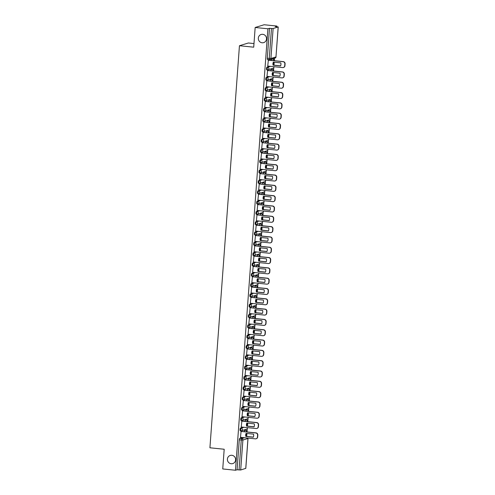 <?xml version="1.0" encoding="UTF-8"?>
<svg xmlns="http://www.w3.org/2000/svg" width="495" height="495" viewBox="0 0 495 495"><rect width="100%" height="100%" fill="white"/><g stroke="black" fill="none" stroke-linecap="round" stroke-linejoin="round"><path stroke-width="0.74" d="M231.815 455.289A4.263 4.096 73 0 1 232.749 463.598A4.263 4.096 73 0 1 227.422 459.917A4.263 4.096 73 0 1 231.815 455.289M262.727 34.316A4.263 4.096 73 0 1 263.662 42.626A4.263 4.096 73 0 1 258.334 38.944A4.263 4.096 73 0 1 262.727 34.316M243.299 427.216L240.483 428.076A1.33 0.347 95.8 0 0 240.026 429.505A1.33 0.347 95.8 0 0 240.248 430.724A1.33 0.347 95.8 0 0 240.285 430.718L240.917 430.786M244.054 416.901L241.238 417.761A1.33 0.347 95.8 0 0 240.787 419.197A1.33 0.347 95.8 0 0 241.009 420.41A1.33 0.347 95.8 0 0 241.046 420.41L241.678 420.472M244.808 406.593L241.999 407.447A1.33 0.347 95.8 0 0 241.541 408.882A1.33 0.347 95.8 0 0 241.764 410.095A1.33 0.347 95.8 0 0 241.801 410.095L242.432 410.157M245.57 396.278L242.754 397.139A1.33 0.347 95.8 0 0 242.303 398.568A1.33 0.347 95.8 0 0 242.519 399.787A1.33 0.347 95.8 0 0 242.562 399.781L243.187 399.849M246.324 385.964L243.509 386.824A1.33 0.347 95.8 0 0 243.057 388.253A1.33 0.347 95.8 0 0 243.28 389.472A1.33 0.347 95.8 0 0 243.317 389.466L243.948 389.534M247.079 375.649L244.27 376.509A1.33 0.347 95.8 0 0 243.812 377.945A1.33 0.347 95.8 0 0 244.035 379.158A1.33 0.347 95.8 0 0 244.072 379.158L244.703 379.22M247.84 365.341L245.025 366.201A1.33 0.347 95.8 0 0 244.573 367.63A1.33 0.347 95.8 0 0 244.796 368.849A1.33 0.347 95.8 0 0 244.833 368.843L245.464 368.905M248.595 355.026L245.786 355.886A1.33 0.347 95.8 0 0 245.328 357.316A1.33 0.347 95.8 0 0 245.551 358.535A1.33 0.347 95.8 0 0 245.588 358.529L246.219 358.597M249.356 344.712L246.541 345.572A1.33 0.347 95.8 0 0 246.083 347.007A1.33 0.347 95.8 0 0 246.306 348.22A1.33 0.347 95.8 0 0 246.349 348.22L246.974 348.282M250.111 334.403L247.296 335.264A1.33 0.347 95.8 0 0 246.844 336.693A1.33 0.347 95.8 0 0 247.067 337.912A1.33 0.347 95.8 0 0 247.104 337.906L247.735 337.967M250.866 324.089L248.057 324.949A1.33 0.347 95.8 0 0 247.599 326.378A1.33 0.347 95.8 0 0 247.822 327.597A1.33 0.347 95.8 0 0 247.859 327.591L248.49 327.659M251.627 313.774L248.812 314.634A1.33 0.347 95.8 0 0 248.36 316.064A1.33 0.347 95.8 0 0 248.583 317.283A1.33 0.347 95.8 0 0 248.62 317.276L249.245 317.344M252.382 303.46L249.573 304.32A1.33 0.347 95.8 0 0 249.115 305.755A1.33 0.347 95.8 0 0 249.338 306.968A1.33 0.347 95.8 0 0 249.375 306.968L250.006 307.03M253.143 293.151L250.328 294.011A1.33 0.347 95.8 0 0 249.87 295.441A1.33 0.347 95.8 0 0 250.093 296.66A1.33 0.347 95.8 0 0 250.136 296.654L250.761 296.715M253.898 282.837L251.083 283.697A1.33 0.347 95.8 0 0 250.631 285.126A1.33 0.347 95.8 0 0 250.854 286.345A1.33 0.347 95.8 0 0 250.891 286.339L251.522 286.407M254.653 272.522L251.844 273.382A1.33 0.347 95.8 0 0 251.386 274.818A1.33 0.347 95.8 0 0 251.608 276.031A1.33 0.347 95.8 0 0 251.646 276.031L252.277 276.092M255.414 262.214L252.599 263.074A1.33 0.347 95.8 0 0 252.147 264.503A1.33 0.347 95.8 0 0 252.37 265.722A1.33 0.347 95.8 0 0 252.407 265.716L253.032 265.778M256.169 251.899L253.36 252.759A1.33 0.347 95.8 0 0 252.902 254.189A1.33 0.347 95.8 0 0 253.124 255.408A1.33 0.347 95.8 0 0 253.162 255.401L253.793 255.47M256.93 241.585L254.114 242.445A1.33 0.347 95.8 0 0 253.657 243.88A1.33 0.347 95.8 0 0 253.879 245.093A1.33 0.347 95.8 0 0 253.923 245.093L254.548 245.155M257.685 231.276L254.869 232.13A1.33 0.347 95.8 0 0 254.418 233.566A1.33 0.347 95.8 0 0 254.64 234.785A1.33 0.347 95.8 0 0 254.678 234.779L255.309 234.84M258.44 220.962L255.63 221.822A1.33 0.347 95.8 0 0 255.172 223.251A1.33 0.347 95.8 0 0 255.395 224.47A1.33 0.347 95.8 0 0 255.432 224.464L256.063 224.532M259.201 210.647L256.385 211.507A1.33 0.347 95.8 0 0 255.934 212.937A1.33 0.347 95.8 0 0 256.156 214.156A1.33 0.347 95.8 0 0 256.193 214.149L256.818 214.217M259.955 200.333L257.146 201.193A1.33 0.347 95.8 0 0 256.688 202.628A1.33 0.347 95.8 0 0 256.911 203.841A1.33 0.347 95.8 0 0 256.948 203.841L257.579 203.903M260.716 190.024L257.901 190.884A1.33 0.347 95.8 0 0 257.443 192.314A1.33 0.347 95.8 0 0 257.666 193.533A1.33 0.347 95.8 0 0 257.709 193.526L258.334 193.588M261.471 179.71L258.656 180.57A1.33 0.347 95.8 0 0 258.204 181.999A1.33 0.347 95.8 0 0 258.427 183.218A1.33 0.347 95.8 0 0 258.464 183.212L259.095 183.28M262.226 169.395L259.417 170.255A1.33 0.347 95.8 0 0 258.959 171.691A1.33 0.347 95.8 0 0 259.182 172.904A1.33 0.347 95.8 0 0 259.219 172.904L259.85 172.965M262.987 159.087L260.172 159.947A1.33 0.347 95.8 0 0 259.72 161.376A1.33 0.347 95.8 0 0 259.943 162.595A1.33 0.347 95.8 0 0 259.98 162.589L260.605 162.651M263.742 148.772L260.933 149.632A1.33 0.347 95.8 0 0 260.475 151.062A1.33 0.347 95.8 0 0 260.698 152.281A1.33 0.347 95.8 0 0 260.735 152.274L261.366 152.342M264.503 138.458L261.688 139.318A1.33 0.347 95.8 0 0 261.23 140.753A1.33 0.347 95.8 0 0 261.453 141.966A1.33 0.347 95.8 0 0 261.496 141.966L262.121 142.028M265.258 128.143L262.443 129.003A1.33 0.347 95.8 0 0 261.991 130.439A1.33 0.347 95.8 0 0 262.214 131.651A1.33 0.347 95.8 0 0 262.251 131.651L262.882 131.713M266.013 117.835L263.204 118.695A1.33 0.347 95.8 0 0 262.746 120.124A1.33 0.347 95.8 0 0 262.969 121.343A1.33 0.347 95.8 0 0 263.006 121.337L263.637 121.399M266.774 107.52L263.959 108.38A1.33 0.347 95.8 0 0 263.507 109.81A1.33 0.347 95.8 0 0 263.73 111.029A1.33 0.347 95.8 0 0 263.767 111.022L264.392 111.09M267.529 97.206L264.714 98.066A1.33 0.347 95.8 0 0 264.262 99.501A1.33 0.347 95.8 0 0 264.485 100.714A1.33 0.347 95.8 0 0 264.522 100.714L265.153 100.776M268.29 86.897L265.475 87.757A1.33 0.347 95.8 0 0 265.017 89.187A1.33 0.347 95.8 0 0 265.24 90.406A1.33 0.347 95.8 0 0 265.283 90.399L265.908 90.461M269.045 76.583L266.23 77.443A1.33 0.347 95.8 0 0 265.778 78.872A1.33 0.347 95.8 0 0 266.001 80.091A1.33 0.347 95.8 0 0 266.038 80.085L266.669 80.153M269.8 66.268L266.991 67.128A1.33 0.347 95.8 0 0 266.533 68.564A1.33 0.347 95.8 0 0 266.756 69.776A1.33 0.347 95.8 0 0 266.793 69.776L267.424 69.838M246.714 436.429L246.931 433.484M247.042 431.968L247.29 428.621M247.475 426.115L247.692 423.169M247.803 421.653L248.044 418.306M248.23 415.8L248.447 412.855M248.558 411.339L248.806 407.991M248.985 405.492L249.202 402.54M249.313 401.03L249.56 397.677M249.746 395.177L249.963 392.232M250.074 390.716L250.322 387.368M250.501 384.863L250.718 381.917M250.829 380.401L251.076 377.054M251.262 374.554L251.479 371.603M251.59 370.087L251.831 366.739M252.017 364.24L252.233 361.294M252.345 359.778L252.592 356.431M252.772 353.925L252.988 350.98M253.1 349.464L253.347 346.116M253.533 343.61L253.749 340.665M253.861 339.149L254.108 335.802M254.288 333.302L254.504 330.357M254.616 328.841L254.863 325.493M255.049 322.988L255.265 320.042M255.377 318.526L255.618 315.179M255.804 312.673L256.02 309.728M256.132 308.212L256.379 304.864M256.558 302.365L256.775 299.413M256.886 297.903L257.134 294.55M257.32 292.05L257.536 289.105M257.647 287.589L257.895 284.241M258.074 281.735L258.291 278.79M258.402 277.274L258.65 273.927M258.836 271.427L259.052 268.476M259.163 266.96L259.405 263.612M259.59 261.113L259.807 258.167M259.918 256.651L260.166 253.304M260.345 250.798L260.562 247.853M260.673 246.337L260.921 242.989M261.106 240.483L261.323 237.538M261.434 236.022L261.682 232.675M261.861 230.175L262.078 227.224M262.189 225.714L262.437 222.36M262.622 219.86L262.839 216.915M262.95 215.399L263.192 212.052M263.377 209.546L263.594 206.601M263.705 205.085L263.953 201.737M264.132 199.238L264.349 196.286M264.46 194.77L264.707 191.423M264.893 188.923L265.11 185.978M265.221 184.462L265.462 181.114M265.648 178.608L265.865 175.663M265.976 174.147L266.223 170.8M266.409 168.3L266.626 165.349M266.737 163.833L266.978 160.485M267.164 157.985L267.38 155.04M267.492 153.524L267.739 150.177M267.919 147.671L268.135 144.726M268.247 143.21L268.494 139.862M268.68 137.356L268.896 134.411M269.008 132.895L269.249 129.548M269.435 127.048L269.651 124.097M269.763 122.587L270.01 119.233M270.196 116.733L270.412 113.788M270.524 112.272L270.765 108.925M270.951 106.419L271.167 103.474M271.279 101.958L271.526 98.61M271.706 96.11L271.922 93.159M272.033 91.643L272.281 88.296M272.467 85.796L272.683 82.851M272.795 81.335L273.036 77.987M273.221 75.481L273.438 72.536M273.549 71.02L273.797 67.673M273.983 65.167L274.199 62.222M274.304 60.706L274.49 58.249M276.804 26.693L276.853 26.049L275.269 26.538L278.178 26.978L273.116 28.524L270.913 58.472L275.975 56.925L278.178 26.978M253.985 43.566L248.385 42.991L239.444 45.726L253.718 47.186L255.166 27.485L267.906 28.784L235.49 470.25L222.744 468.951L224.192 449.25L209.917 447.789L239.444 45.726M255.166 27.485L264.113 24.75L276.853 26.049M245.761 468.369L240.694 469.99L237.074 469.767L239.271 439.82A1.33 0.347 -84.2 0 1 239.722 438.391L242.538 437.531M237.074 469.767L235.49 470.25M269.49 28.302L267.294 58.249L270.913 58.472A1.33 1.281 73 0 1 269.534 59.666A1.33 0.347 -84.2 0 1 269.497 59.666A1.33 0.347 -84.2 0 1 269.274 58.453L271.477 28.506L269.49 28.302L267.906 28.784M271.477 28.506L273.116 28.524M268.364 60.099L267.739 66.058M271.186 69.306L270.815 70.742M267.603 70.414L266.984 76.372M270.425 79.615L270.06 81.056M266.848 80.728L266.23 86.687M269.67 89.929L269.299 91.365M266.087 91.037L265.469 96.995M268.909 100.244L268.544 101.679M265.332 101.351L264.714 107.31M268.154 110.558L267.789 111.994M264.578 111.666L263.953 117.624M267.399 120.867L267.028 122.302M263.816 121.974L263.198 127.933M266.638 131.181L266.273 132.617M263.062 132.289L262.443 138.247M265.883 141.496L265.512 142.931M262.3 142.603L261.682 148.562M265.128 151.804L264.757 153.246M261.546 152.912L260.927 158.876M264.367 162.119L264.002 163.554M260.791 163.226L260.166 169.185M263.612 172.433L263.241 173.869M260.03 173.541L259.411 179.499M262.851 182.748L262.486 184.183M259.275 183.855L258.656 189.814M262.096 193.056L261.725 194.492M258.514 194.164L257.895 200.122M261.341 203.371L260.97 204.806M257.759 204.478L257.14 210.437M260.58 213.685L260.215 215.121M257.004 214.793L256.379 220.751M259.826 223.994L259.454 225.429M256.243 225.101L255.624 231.066M259.064 234.308L258.699 235.744M255.488 235.416L254.869 241.374M258.31 244.623L257.945 246.058M254.733 245.73L254.108 251.689M257.555 254.931L257.183 256.373M253.972 256.045L253.353 262.004M256.794 265.246L256.429 266.681M253.217 266.353L252.592 272.312M256.039 275.56L255.667 276.996M252.456 276.668L251.837 282.626M255.278 285.875L254.913 287.31M251.701 286.982L251.083 292.941M254.523 296.183L254.158 297.619M250.946 297.291L250.322 303.249M253.768 306.498L253.397 307.933M250.185 307.605L249.567 313.564M253.007 316.812L252.642 318.248M249.431 317.92L248.812 323.879M252.252 327.121L251.881 328.556M248.669 328.228L248.051 334.193M251.491 337.435L251.126 338.871M247.915 338.543L247.296 344.501M250.736 347.75L250.371 349.185M247.16 348.857L246.535 354.816M249.981 358.058L249.61 359.5M246.399 359.172L245.78 365.131M249.22 368.373L248.855 369.808M245.644 369.48L245.025 375.439M248.465 378.687L248.094 380.123M244.883 379.795L244.264 385.754M247.704 389.002L247.339 390.437M244.128 390.11L243.509 396.068M246.949 399.31L246.584 400.746M243.373 400.418L242.748 406.376M246.194 409.625L245.823 411.06M242.612 410.732L241.993 416.691M245.433 419.939L245.068 421.375M241.857 421.047L241.238 427.006M244.679 430.248L244.307 431.69M241.096 431.362L240.477 437.32M271.668 59.115L271.576 60.427M267.294 58.249A1.33 0.347 95.8 0 0 267.51 59.468A1.33 0.347 95.8 0 0 267.554 59.462L269.459 59.654M267.665 66.052L282.645 67.58A1.999 1.918 -107 0 0 284.712 65.792L284.854 63.88A1.999 1.918 73 0 0 283.078 61.696L268.092 60.167M280.547 65.934A4.133 3.966 -107 0 0 280.77 62.896L273.333 62.135A4.133 3.966 73 0 0 273.11 65.173L280.547 65.934M273.815 60.656L273.927 59.196L272.033 59.004M273.389 65.111L273.704 62.172M273.593 60.638L273.927 59.196M273.283 64.882L273.475 62.271M271.805 59.072L273.692 59.264M283.375 67.512L283.604 67.438A1.999 1.918 -107 0 0 284.941 65.724L285.083 63.806A1.999 1.918 73 0 0 283.307 61.627L268.247 60.087M280.585 65.847L273.339 65.105A4.133 3.966 73 0 1 273.525 62.153M266.904 76.366L281.89 77.894A1.999 1.918 -107 0 0 283.951 76.106L284.093 74.188A1.999 1.918 73 0 0 282.317 72.01L267.337 70.482M279.786 76.249A4.133 3.966 -107 0 0 280.009 73.204L272.572 72.449A4.133 3.966 73 0 0 272.349 75.487L279.786 76.249M273.061 70.971L273.166 69.51L271.105 69.294M272.634 75.419L272.949 72.487M272.838 70.946L273.166 69.51M272.522 75.197L272.714 72.579M270.913 69.374L272.937 69.578M282.62 77.826L282.849 77.752A1.999 1.918 -107 0 0 284.186 76.038L284.328 74.12A1.999 1.918 73 0 0 282.552 71.942L267.492 70.401M279.83 76.156L272.584 75.419A4.133 3.966 73 0 1 272.764 72.468M266.149 86.675L281.129 88.209A1.999 1.918 -107 0 0 283.196 86.421L283.338 84.503A1.999 1.918 73 0 0 281.562 82.325L266.582 80.79M279.031 86.563A4.133 3.966 -107 0 0 279.254 83.519L271.817 82.758A4.133 3.966 73 0 0 271.594 85.802L279.031 86.563M272.306 81.285L272.411 79.819L270.344 79.608M271.879 85.734L272.194 82.801M272.077 81.26L272.411 79.819M271.767 85.511L271.959 82.894M270.159 79.683L272.176 79.893M281.859 88.135L282.094 88.067A1.999 1.918 -107 0 0 283.431 86.347L283.567 84.435A1.999 1.918 73 0 0 281.797 82.25L266.731 80.716M279.075 86.47L271.823 85.728A4.133 3.966 73 0 1 272.009 82.783M265.388 96.989L280.374 98.517A1.999 1.918 -107 0 0 282.441 96.735L282.577 94.817A1.999 1.918 73 0 0 280.807 92.639L265.821 91.105M278.27 96.872A4.133 3.966 -107 0 0 278.493 93.833L271.062 93.072A4.133 3.966 73 0 0 270.833 96.117L278.27 96.872M271.545 91.594L271.656 90.133L269.589 89.923M271.118 96.049L271.433 93.109M271.322 91.575L271.656 90.133M271.006 95.82L271.198 93.209M269.404 89.997L271.421 90.201M281.104 98.449L281.333 98.375A1.999 1.918 -107 0 0 282.67 96.661L282.812 94.743A1.999 1.918 73 0 0 281.036 92.565L265.976 91.024M278.314 96.785L271.068 96.042A4.133 3.966 73 0 1 271.248 93.091M264.633 107.304L279.613 108.832A1.999 1.918 -107 0 0 281.68 107.044L281.822 105.126A1.999 1.918 73 0 0 280.046 102.948L265.066 101.419M277.516 107.186A4.133 3.966 -107 0 0 277.738 104.148L270.301 103.387A4.133 3.966 73 0 0 270.078 106.425L277.516 107.186M270.79 101.908L270.895 100.448L268.835 100.237M270.363 106.363L270.678 103.424M270.561 101.883L270.895 100.448M270.251 106.134L270.443 103.517M268.643 100.312L270.666 100.516M280.343 108.764L280.578 108.69A1.999 1.918 -107 0 0 281.915 106.976L282.057 105.058A1.999 1.918 73 0 0 280.281 102.88L265.221 101.339M277.559 107.093L270.313 106.357A4.133 3.966 73 0 1 270.493 103.406M263.878 117.612L278.858 119.147A1.999 1.918 -107 0 0 280.925 117.358L281.067 115.44A1.999 1.918 73 0 0 279.291 113.262L264.305 111.734M276.761 117.501A4.133 3.966 -107 0 0 276.983 114.456L269.546 113.695A4.133 3.966 73 0 0 269.323 116.74L276.761 117.501M270.035 112.223L270.14 110.756L268.073 110.546M269.602 116.672L269.923 113.739M269.806 112.198L270.14 110.756M269.497 116.449L269.688 113.831M267.888 110.62L269.905 110.831M279.588 119.072L279.824 119.004A1.999 1.918 -107 0 0 281.154 117.29L281.296 115.372A1.999 1.918 73 0 0 279.52 113.188L264.46 111.653M276.798 117.408L269.552 116.665A4.133 3.966 73 0 1 269.738 113.72M263.117 127.927L278.103 129.461A1.999 1.918 -107 0 0 280.164 127.673L280.306 125.755A1.999 1.918 73 0 0 278.53 123.577L263.55 122.042M276 127.809A4.133 3.966 -107 0 0 276.222 124.771L268.785 124.01A4.133 3.966 73 0 0 268.562 127.054L276 127.809M269.274 122.531L269.379 121.071L267.319 120.86M268.847 126.986L269.162 124.047M269.051 122.513L269.379 121.071M268.736 126.763L268.927 124.146M267.133 120.935L269.15 121.145M278.834 129.387L279.062 129.319A1.999 1.918 -107 0 0 280.399 127.599L280.541 125.681A1.999 1.918 73 0 0 278.765 123.502L263.705 121.962M276.043 127.722L268.797 126.98A4.133 3.966 73 0 1 268.977 124.028M262.362 138.241L277.342 139.769A1.999 1.918 -107 0 0 279.409 137.981L279.551 136.069A1.999 1.918 73 0 0 277.775 133.885L262.796 132.357M275.245 138.124A4.133 3.966 -107 0 0 275.468 135.085L268.03 134.324A4.133 3.966 73 0 0 267.807 137.363L275.245 138.124M268.519 132.846L268.624 131.385L266.558 131.175M268.092 137.301L268.408 134.362M268.29 132.821L268.624 131.385M267.981 137.072L268.172 134.454M266.372 131.249L268.389 131.453M278.072 139.701L278.308 139.627A1.999 1.918 -107 0 0 279.644 137.913L279.78 135.995A1.999 1.918 73 0 0 278.011 133.817L262.944 132.276M275.288 138.031L268.043 137.294A4.133 3.966 73 0 1 268.222 134.343M261.601 148.556L276.587 150.084A1.999 1.918 -107 0 0 278.654 148.296L278.79 146.378A1.999 1.918 73 0 0 277.021 144.2L262.034 142.671M274.484 148.438A4.133 3.966 -107 0 0 274.706 145.394L267.275 144.639A4.133 3.966 73 0 0 267.053 147.677L274.484 148.438M267.758 143.16L267.869 141.694L265.803 141.483M267.331 147.609L267.647 144.676M267.535 143.135L267.869 141.694M267.22 147.386L267.411 144.769M265.617 141.564L267.634 141.768M277.318 150.01L277.547 149.942A1.999 1.918 -107 0 0 278.883 148.228L279.025 146.31A1.999 1.918 73 0 0 277.25 144.132L262.189 142.591M274.527 148.345L267.281 147.609A4.133 3.966 73 0 1 267.461 144.658M260.846 158.864L275.826 160.399A1.999 1.918 -107 0 0 277.893 158.61L278.035 156.692A1.999 1.918 73 0 0 276.26 154.514L261.28 152.98M273.729 158.753A4.133 3.966 -107 0 0 273.952 155.708L266.514 154.947A4.133 3.966 73 0 0 266.291 157.992L273.729 158.753M267.003 153.475L267.108 152.008L265.048 151.798M266.576 157.924L266.892 154.984M266.774 153.45L267.108 152.008M266.465 157.701L266.656 155.083M264.856 151.872L266.879 152.083M276.556 160.324L276.792 160.256A1.999 1.918 -107 0 0 278.128 158.536L278.27 156.618A1.999 1.918 73 0 0 276.495 154.44L261.434 152.906M273.772 158.66L266.527 157.917A4.133 3.966 73 0 1 266.706 154.966M260.092 169.179L275.072 170.707A1.999 1.918 -107 0 0 277.138 168.925L277.28 167.007A1.999 1.918 73 0 0 275.505 164.823L260.519 163.294M272.974 169.061A4.133 3.966 -107 0 0 273.197 166.023L265.759 165.262A4.133 3.966 73 0 0 265.537 168.3L272.974 169.061M266.248 163.783L266.353 162.323L264.287 162.113M265.815 168.238L266.137 165.299M266.019 163.765L266.353 162.323M265.71 168.009L265.902 165.398M264.101 162.187L266.118 162.391M275.802 170.639L276.037 170.565A1.999 1.918 -107 0 0 277.367 168.851L277.509 166.933A1.999 1.918 73 0 0 275.734 164.755L260.673 163.214M273.011 168.974L265.765 168.232A4.133 3.966 73 0 1 265.951 165.281M259.331 179.493L274.317 181.022A1.999 1.918 -107 0 0 276.383 179.233L276.519 177.315A1.999 1.918 73 0 0 274.744 175.137L259.764 173.609M272.213 179.376A4.133 3.966 -107 0 0 272.436 176.331L264.998 175.577A4.133 3.966 73 0 0 264.776 178.615L272.213 179.376M265.487 174.098L265.592 172.637L263.532 172.421M265.06 178.553L265.376 175.614M265.264 174.073L265.592 172.637M264.949 178.324L265.141 175.706M263.346 172.501L265.363 172.706M275.047 180.953L275.276 180.879A1.999 1.918 -107 0 0 276.612 179.165L276.755 177.247A1.999 1.918 73 0 0 274.979 175.069L259.918 173.528M272.256 179.283L265.011 178.547A4.133 3.966 73 0 1 265.19 175.595M258.576 189.802L273.556 191.336A1.999 1.918 -107 0 0 275.622 189.548L275.764 187.63A1.999 1.918 73 0 0 273.989 185.452L259.009 183.923M271.458 189.69A4.133 3.966 -107 0 0 271.681 186.646L264.243 185.885A4.133 3.966 73 0 0 264.021 188.929L271.458 189.69M264.732 184.412L264.837 182.946L262.777 182.735M264.305 188.861L264.621 185.928M264.503 184.388L264.837 182.946M264.194 188.638L264.386 186.021M262.585 182.81L264.608 183.02M274.286 191.262L274.521 191.194A1.999 1.918 -107 0 0 275.857 189.474L275.993 187.562A1.999 1.918 73 0 0 274.224 185.378L259.157 183.843M271.501 189.597L264.256 188.855A4.133 3.966 73 0 1 264.435 185.91M257.815 200.116L272.801 201.644A1.999 1.918 -107 0 0 274.867 199.862L275.003 197.944A1.999 1.918 73 0 0 273.234 195.766L258.248 194.232M270.697 199.999A4.133 3.966 -107 0 0 270.926 196.96L263.488 196.199A4.133 3.966 73 0 0 263.266 199.244L270.697 199.999M263.971 194.721L264.083 193.26L262.016 193.05M263.544 199.176L263.86 196.237M263.748 194.702L264.083 193.26M263.433 198.953L263.625 196.336M261.83 193.124L263.847 193.328M273.531 201.576L273.76 201.502A1.999 1.918 -107 0 0 275.096 199.788L275.239 197.87A1.999 1.918 73 0 0 273.463 195.692L258.402 194.151M270.74 199.912L263.495 199.169A4.133 3.966 73 0 1 263.674 196.218M257.06 210.431L272.04 211.959A1.999 1.918 -107 0 0 274.106 210.171L274.249 208.259A1.999 1.918 73 0 0 272.473 206.075L257.493 204.546M269.942 210.313A4.133 3.966 -107 0 0 270.165 207.275L262.727 206.514A4.133 3.966 73 0 0 262.505 209.552L269.942 210.313M263.216 205.035L263.321 203.575L261.261 203.365M262.789 209.49L263.105 206.551M262.987 205.01L263.321 203.575M262.678 209.261L262.87 206.644M261.069 203.439L263.093 203.643M272.77 211.891L273.005 211.817A1.999 1.918 -107 0 0 274.341 210.103L274.484 208.185A1.999 1.918 73 0 0 272.708 206.007L257.647 204.466M269.985 210.22L262.74 209.484A4.133 3.966 73 0 1 262.919 206.533M256.305 220.745L271.285 222.274A1.999 1.918 -107 0 0 273.351 220.485L273.494 218.567A1.999 1.918 73 0 0 271.718 216.389L256.732 214.861M269.187 220.628A4.133 3.966 -107 0 0 269.41 217.583L261.973 216.829A4.133 3.966 73 0 0 261.75 219.867L269.187 220.628M262.461 215.35L262.567 213.883L260.5 213.673M262.034 219.799L262.35 216.866M262.232 215.325L262.567 213.883M261.923 219.576L262.115 216.958M260.314 213.753L262.331 213.958M272.015 222.199L272.25 222.131A1.999 1.918 -107 0 0 273.587 220.417L273.723 218.499A1.999 1.918 73 0 0 271.947 216.315L256.886 214.781M269.224 220.535L261.979 219.792A4.133 3.966 73 0 1 262.164 216.847M255.544 231.054L270.53 232.588A1.999 1.918 -107 0 0 272.596 230.8L272.733 228.882A1.999 1.918 73 0 0 270.957 226.704L255.977 225.169M268.426 230.936A4.133 3.966 -107 0 0 268.649 227.898L261.212 227.137A4.133 3.966 73 0 0 260.989 230.181L268.426 230.936M261.7 225.664L261.812 224.198L259.745 223.988M261.273 230.113L261.589 227.174M261.478 225.64L261.812 224.198M261.162 229.89L261.354 227.273M259.559 224.062L261.577 224.272M271.26 232.514L271.489 232.446A1.999 1.918 -107 0 0 272.825 230.726L272.968 228.808A1.999 1.918 73 0 0 271.192 226.63L256.132 225.095M268.469 230.849L261.224 230.107A4.133 3.966 73 0 1 261.403 227.156M254.789 241.368L269.769 242.897A1.999 1.918 -107 0 0 271.835 241.108L271.978 239.196A1.999 1.918 73 0 0 270.202 237.012L255.222 235.484M267.671 241.251A4.133 3.966 -107 0 0 267.894 238.213L260.457 237.452A4.133 3.966 73 0 0 260.234 240.49L267.671 241.251M260.945 235.973L261.051 234.512L258.99 234.302M260.519 240.428L260.834 237.489M260.716 235.948L261.051 234.512M260.407 240.199L260.599 237.581M258.798 234.376L260.822 234.581M270.499 242.828L270.734 242.754A1.999 1.918 -107 0 0 272.071 241.04L272.207 239.122A1.999 1.918 73 0 0 270.437 236.944L255.371 235.403M267.715 241.164L260.469 240.422A4.133 3.966 73 0 1 260.648 237.47M254.028 251.683L269.014 253.211A1.999 1.918 -107 0 0 271.081 251.423L271.217 249.505A1.999 1.918 73 0 0 269.447 247.327L254.461 245.798M266.91 251.565A4.133 3.966 -107 0 0 267.139 248.521L259.702 247.766A4.133 3.966 73 0 0 259.479 250.804L266.91 251.565M260.184 246.287L260.296 244.827L258.229 244.61M259.757 250.736L260.073 247.803M259.962 246.263L260.296 244.827M259.646 250.513L259.844 247.896M258.043 244.691L260.061 244.895M269.744 253.143L269.973 253.069A1.999 1.918 -107 0 0 271.31 251.355L271.452 249.437A1.999 1.918 73 0 0 269.676 247.259L254.616 245.718M266.954 251.472L259.708 250.736A4.133 3.966 73 0 1 259.887 247.785M253.273 261.991L268.253 263.526A1.999 1.918 -107 0 0 270.32 261.737L270.462 259.819A1.999 1.918 73 0 0 268.686 257.641L253.706 256.107M266.155 261.88A4.133 3.966 -107 0 0 266.378 258.836L258.941 258.074A4.133 3.966 73 0 0 258.718 261.119L266.155 261.88M259.43 256.602L259.535 255.135L257.474 254.925M259.003 261.051L259.318 258.118M259.207 256.577L259.535 255.135M258.891 260.828L259.083 258.211M257.282 254.999L259.306 255.21M268.983 263.451L269.218 263.383A1.999 1.918 -107 0 0 270.555 261.663L270.697 259.751A1.999 1.918 73 0 0 268.921 257.567L253.861 256.033M266.199 261.787L258.953 261.044A4.133 3.966 73 0 1 259.132 258.093M252.518 272.306L267.498 273.834A1.999 1.918 -107 0 0 269.565 272.052L269.707 270.134A1.999 1.918 73 0 0 267.931 267.956L252.951 266.421M265.4 272.188A4.133 3.966 -107 0 0 265.623 269.15L258.186 268.389A4.133 3.966 73 0 0 257.963 271.433L265.4 272.188M258.675 266.91L258.78 265.45L256.713 265.24M258.248 271.365L258.563 268.426M258.446 266.892L258.78 265.45M258.136 271.136L258.328 268.525M256.528 265.314L258.545 265.518M268.228 273.766L268.463 273.692A1.999 1.918 -107 0 0 269.8 271.978L269.936 270.06A1.999 1.918 73 0 0 268.16 267.882L253.1 266.341M265.438 272.101L258.192 271.359A4.133 3.966 73 0 1 258.378 268.408M251.757 282.62L266.743 284.149A1.999 1.918 -107 0 0 268.81 282.36L268.946 280.442A1.999 1.918 73 0 0 267.17 278.264L252.19 276.736M264.639 282.503A4.133 3.966 -107 0 0 264.862 279.465L257.425 278.704A4.133 3.966 73 0 0 257.202 281.742L264.639 282.503M257.914 277.225L258.025 275.764L255.958 275.554M257.487 281.68L257.802 278.741M257.691 277.2L258.025 275.764M257.375 281.451L257.567 278.834M255.773 275.628L257.79 275.833M267.473 284.081L267.702 284.006A1.999 1.918 -107 0 0 269.039 282.292L269.181 280.374A1.999 1.918 73 0 0 267.405 278.196L252.345 276.656M264.683 282.41L257.437 281.674A4.133 3.966 73 0 1 257.617 278.722M251.002 292.929L265.982 294.463A1.999 1.918 -107 0 0 268.049 292.675L268.191 290.757A1.999 1.918 73 0 0 266.415 288.579L251.435 287.05M263.885 292.817A4.133 3.966 -107 0 0 264.107 289.773L256.67 289.012A4.133 3.966 73 0 0 256.447 292.056L263.885 292.817M257.159 287.539L257.264 286.073L255.203 285.863M256.732 291.988L257.047 289.055M256.93 287.515L257.264 286.073M256.62 291.765L256.812 289.148M255.012 285.937L257.035 286.147M266.712 294.389L266.947 294.321A1.999 1.918 -107 0 0 268.284 292.601L268.426 290.689A1.999 1.918 73 0 0 266.65 288.505L251.59 286.97M263.928 292.724L256.682 291.982A4.133 3.966 73 0 1 256.862 289.037M250.241 303.243L265.227 304.772A1.999 1.918 -107 0 0 267.294 302.99L267.436 301.071A1.999 1.918 73 0 0 265.66 298.893L250.674 297.359M263.123 303.126A4.133 3.966 -107 0 0 263.352 300.088L255.915 299.327A4.133 3.966 73 0 0 255.692 302.371L263.123 303.126M256.398 297.848L256.509 296.387L254.442 296.177M255.971 302.303L256.286 299.364M256.175 297.829L256.509 296.387M255.859 302.08L256.057 299.463M254.257 296.251L256.274 296.462M265.957 304.703L266.186 304.635A1.999 1.918 -107 0 0 267.523 302.915L267.665 300.997A1.999 1.918 73 0 0 265.889 298.819L250.829 297.278M263.167 303.039L255.921 302.297A4.133 3.966 73 0 1 256.101 299.345M249.486 313.558L264.466 315.086A1.999 1.918 -107 0 0 266.533 313.298L266.675 311.386A1.999 1.918 73 0 0 264.899 309.202L249.919 307.673M262.369 313.44A4.133 3.966 -107 0 0 262.591 310.402L255.154 309.641A4.133 3.966 73 0 0 254.931 312.679L262.369 313.44M255.643 308.162L255.748 306.702L253.688 306.492M255.216 312.617L255.531 309.678M255.42 308.137L255.748 306.702M255.104 312.388L255.296 309.771M253.496 306.566L255.519 306.77M265.196 315.018L265.431 314.944A1.999 1.918 -107 0 0 266.768 313.23L266.91 311.312A1.999 1.918 73 0 0 265.134 309.134L250.074 307.593M262.412 313.347L255.166 312.611A4.133 3.966 73 0 1 255.346 309.66M248.731 323.872L263.711 325.401A1.999 1.918 -107 0 0 265.778 323.612L265.92 321.694A1.999 1.918 73 0 0 264.144 319.516L249.164 317.988M261.614 323.755A4.133 3.966 -107 0 0 261.836 320.711L254.399 319.956A4.133 3.966 73 0 0 254.176 322.994L261.614 323.755M254.888 318.477L254.993 317.01L252.926 316.8M254.461 322.926L254.776 319.993M254.659 318.452L254.993 317.01M254.35 322.703L254.541 320.086M252.741 316.88L254.758 317.085M264.441 325.326L264.676 325.258A1.999 1.918 -107 0 0 266.013 323.544L266.149 321.626A1.999 1.918 73 0 0 264.373 319.448L249.313 317.908M261.651 323.662L254.405 322.926A4.133 3.966 73 0 1 254.591 319.974M247.97 334.181L262.956 335.715A1.999 1.918 -107 0 0 265.023 333.927L265.159 332.009A1.999 1.918 73 0 0 263.383 329.831L248.403 328.296M260.853 334.069A4.133 3.966 -107 0 0 261.075 331.025L253.638 330.264A4.133 3.966 73 0 0 253.415 333.308L260.853 334.069M254.127 328.791L254.238 327.325L252.172 327.115M253.7 333.24L254.015 330.301M253.904 328.767L254.238 327.325M253.588 333.017L253.78 330.4M251.986 327.189L254.003 327.399M263.687 335.641L263.915 335.573A1.999 1.918 -107 0 0 265.252 333.853L265.394 331.935A1.999 1.918 73 0 0 263.618 329.757L248.558 328.222M260.896 333.976L253.65 333.234A4.133 3.966 73 0 1 253.83 330.283M247.215 344.495L262.195 346.024A1.999 1.918 -107 0 0 264.262 344.235L264.404 342.323A1.999 1.918 73 0 0 262.628 340.139L247.649 338.611M260.098 344.378A4.133 3.966 -107 0 0 260.321 341.34L252.883 340.579A4.133 3.966 73 0 0 252.66 343.617L260.098 344.378M253.372 339.1L253.477 337.639L251.417 337.429M252.945 343.555L253.261 340.616M253.143 339.081L253.477 337.639M252.834 343.326L253.025 340.715M251.225 337.503L253.248 337.708M262.925 345.956L263.161 345.881A1.999 1.918 -107 0 0 264.497 344.167L264.639 342.249A1.999 1.918 73 0 0 262.864 340.071L247.803 338.531M260.141 344.291L252.896 343.549A4.133 3.966 73 0 1 253.075 340.597M246.46 354.81L261.44 356.338A1.999 1.918 -107 0 0 263.507 354.55L263.649 352.632A1.999 1.918 73 0 0 261.874 350.454L246.887 348.925M259.337 354.692A4.133 3.966 -107 0 0 259.566 351.648L252.128 350.893A4.133 3.966 73 0 0 251.906 353.931L259.337 354.692M252.611 349.414L252.722 347.954L250.656 347.738M252.184 353.863L252.5 350.93M252.388 349.39L252.722 347.954M252.079 353.64L252.271 351.023M250.47 347.818L252.487 348.022M262.171 356.27L262.399 356.196A1.999 1.918 -107 0 0 263.736 354.482L263.878 352.564A1.999 1.918 73 0 0 262.103 350.386L247.042 348.845M259.38 354.599L252.134 353.863A4.133 3.966 73 0 1 252.32 350.912M245.699 365.118L260.679 366.653A1.999 1.918 -107 0 0 262.746 364.864L262.888 362.946A1.999 1.918 73 0 0 261.113 360.768L246.133 359.234M258.582 365.007A4.133 3.966 -107 0 0 258.805 361.963L251.367 361.202A4.133 3.966 73 0 0 251.144 364.246L258.582 365.007M251.856 359.729L251.961 358.262L249.901 358.052M251.429 364.178L251.745 361.245M251.633 359.704L251.961 358.262M251.318 363.955L251.51 361.338M249.709 358.126L251.732 358.337M261.41 366.578L261.645 366.51A1.999 1.918 -107 0 0 262.981 364.79L263.123 362.878A1.999 1.918 73 0 0 261.348 360.694L246.287 359.16M258.625 364.914L251.38 364.171A4.133 3.966 73 0 1 251.559 361.226M244.945 375.433L259.925 376.961A1.999 1.918 -107 0 0 261.991 375.179L262.133 373.261A1.999 1.918 73 0 0 260.358 371.083L245.378 369.548M257.827 375.315A4.133 3.966 -107 0 0 258.05 372.277L250.612 371.516A4.133 3.966 73 0 0 250.39 374.56L257.827 375.315M251.101 370.037L251.206 368.577L249.14 368.367M250.674 374.492L250.99 371.553M250.872 370.019L251.206 368.577M250.563 374.269L250.755 371.652M248.954 368.441L250.971 368.645M260.655 376.893L260.89 376.819A1.999 1.918 -107 0 0 262.226 375.105L262.362 373.187A1.999 1.918 73 0 0 260.587 371.009L245.526 369.468M257.87 375.229L250.619 374.486A4.133 3.966 73 0 1 250.804 371.535M244.184 385.747L259.17 387.276A1.999 1.918 -107 0 0 261.236 385.487L261.372 383.569A1.999 1.918 73 0 0 259.597 381.391L244.617 379.863M257.066 385.63A4.133 3.966 -107 0 0 257.289 382.592L249.857 381.831A4.133 3.966 73 0 0 249.629 384.869L257.066 385.63M250.34 380.352L250.451 378.892L248.385 378.681M249.913 384.807L250.229 381.868M250.117 380.327L250.451 378.892M249.802 384.578L249.994 381.961M248.199 378.755L250.216 378.96M259.9 387.208L260.129 387.133A1.999 1.918 -107 0 0 261.465 385.419L261.608 383.501A1.999 1.918 73 0 0 259.832 381.323L244.771 379.783M257.109 385.537L249.864 384.801A4.133 3.966 73 0 1 250.043 381.849M243.429 396.056L258.409 397.59A1.999 1.918 -107 0 0 260.475 395.802L260.618 393.884A1.999 1.918 73 0 0 258.842 391.706L243.862 390.178M256.311 395.944A4.133 3.966 -107 0 0 256.534 392.9L249.096 392.139A4.133 3.966 73 0 0 248.874 395.183L256.311 395.944M249.585 390.666L249.69 389.2L247.63 388.99M249.158 395.115L249.474 392.182M249.356 390.642L249.69 389.2M249.047 394.892L249.239 392.275M247.438 389.07L249.461 389.274M259.139 397.516L259.374 397.448A1.999 1.918 -107 0 0 260.71 395.734L260.853 393.816A1.999 1.918 73 0 0 259.077 391.632L244.016 390.097M256.354 395.851L249.109 395.109A4.133 3.966 73 0 1 249.288 392.164M242.674 406.37L257.654 407.905A1.999 1.918 -107 0 0 259.72 406.117L259.863 404.198A1.999 1.918 73 0 0 258.087 402.02L243.101 400.486M255.556 406.253A4.133 3.966 -107 0 0 255.779 403.215L248.342 402.454A4.133 3.966 73 0 0 248.119 405.498L255.556 406.253M248.824 400.975L248.936 399.514L246.869 399.304M248.397 405.43L248.713 402.491M248.601 400.956L248.936 399.514M248.292 405.207L248.484 402.59M246.683 399.378L248.7 399.589M258.384 407.831L258.613 407.762A1.999 1.918 -107 0 0 259.949 406.042L260.092 404.124A1.999 1.918 73 0 0 258.316 401.946L243.255 400.412M255.593 406.166L248.348 405.424A4.133 3.966 73 0 1 248.533 402.472M241.913 416.685L256.893 418.213A1.999 1.918 -107 0 0 258.959 416.425L259.102 414.513A1.999 1.918 73 0 0 257.326 412.329L242.346 410.8M254.795 416.567A4.133 3.966 -107 0 0 255.018 413.529L247.58 412.768A4.133 3.966 73 0 0 247.358 415.806L254.795 416.567M248.069 411.289L248.174 409.829L246.114 409.619M247.642 415.744L247.958 412.805M247.847 411.265L248.174 409.829M247.531 415.515L247.723 412.898M245.922 409.693L247.946 409.897M257.623 418.145L257.858 418.071A1.999 1.918 -107 0 0 259.194 416.357L259.337 414.439A1.999 1.918 73 0 0 257.561 412.261L242.501 410.72M254.838 416.481L247.593 415.738A4.133 3.966 73 0 1 247.772 412.787M241.158 426.999L256.138 428.528A1.999 1.918 -107 0 0 258.204 426.739L258.347 424.821A1.999 1.918 73 0 0 256.571 422.643L241.591 421.115M254.04 426.882A4.133 3.966 -107 0 0 254.263 423.838L246.826 423.083A4.133 3.966 73 0 0 246.603 426.121L254.04 426.882M247.314 421.604L247.42 420.137L245.353 419.927M246.887 426.053L247.203 423.12M247.085 421.579L247.42 420.137M246.776 425.83L246.968 423.213M245.167 420.007L247.184 420.212M256.868 428.453L257.103 428.385A1.999 1.918 -107 0 0 258.44 426.671L258.576 424.753A1.999 1.918 73 0 0 256.8 422.575L241.739 421.035M254.083 426.789L246.832 426.053A4.133 3.966 73 0 1 247.017 423.101M240.397 437.308L255.383 438.842A1.999 1.918 -107 0 0 257.45 437.054L257.586 435.136A1.999 1.918 73 0 0 255.81 432.958L240.83 431.423M253.279 437.196A4.133 3.966 -107 0 0 253.502 434.152L246.071 433.391A4.133 3.966 73 0 0 245.842 436.435L253.279 437.196M246.553 431.918L246.665 430.452L244.598 430.242M246.126 436.367L246.442 433.434M246.331 431.894L246.665 430.452M246.015 436.144L246.207 433.527M244.412 430.316L246.43 430.526M256.113 438.768L256.342 438.7A1.999 1.918 -107 0 0 257.678 436.98L257.821 435.068A1.999 1.918 73 0 0 256.045 432.884L240.985 431.349M253.322 437.104L246.077 436.361A4.133 3.966 73 0 1 246.256 433.41M247.401 427.637A1.33 1.281 -107 0 1 246.541 429.196L241.48 430.743A1.33 1.281 -107 0 1 240.991 430.792A1.33 0.347 -84.2 0 1 240.954 430.799A1.33 0.347 -84.2 0 1 240.731 429.58A1.33 0.347 -84.2 0 1 241.189 428.15L243.998 427.29M240.483 428.076L241.189 428.15A1.33 1.281 73 0 1 242.371 429.598A1.33 1.281 -107 0 1 241.48 430.743A1.33 1.33 0 0 1 240.954 430.799L240.248 430.724M248.156 417.322A1.33 1.281 -107 0 1 247.302 418.881L242.234 420.434A1.33 1.281 -107 0 1 241.752 420.478A1.33 0.347 -84.2 0 1 241.708 420.484A1.33 0.347 -84.2 0 1 241.492 419.265A1.33 0.347 -84.2 0 1 241.944 417.836L244.759 416.976M241.238 417.761L241.944 417.836A1.33 1.281 73 0 1 243.125 419.29A1.33 1.281 -107 0 1 242.234 420.434A1.33 1.33 0 0 1 241.708 420.484L241.009 420.41M248.917 407.008A1.33 1.281 -107 0 1 248.057 408.573L242.996 410.12A1.33 1.281 -107 0 1 242.507 410.163A1.33 0.347 -84.2 0 1 242.47 410.169A1.33 0.347 -84.2 0 1 242.247 408.95A1.33 0.347 -84.2 0 1 242.699 407.521L245.514 406.661M241.999 407.447L242.699 407.521A1.33 1.281 73 0 1 243.887 408.975A1.33 1.281 -107 0 1 242.996 410.12A1.33 1.33 0 0 1 242.47 410.169L241.764 410.095M249.672 396.699A1.33 1.281 -107 0 1 248.812 398.258L243.75 399.805A1.33 1.281 -107 0 1 243.262 399.855A1.33 0.347 -84.2 0 1 243.224 399.855A1.33 0.347 -84.2 0 1 243.002 398.642A1.33 0.347 -84.2 0 1 243.46 397.207L246.275 396.346M242.754 397.139L243.46 397.207A1.33 1.281 73 0 1 244.641 398.661A1.33 1.281 -107 0 1 243.75 399.805A1.33 1.33 0 0 1 243.224 399.855L242.519 399.787M250.427 386.385A1.33 1.281 -107 0 1 249.573 387.944L244.511 389.491A1.33 1.281 -107 0 1 244.023 389.54A1.33 0.347 -84.2 0 1 243.986 389.546A1.33 0.347 -84.2 0 1 243.763 388.328A1.33 0.347 -84.2 0 1 244.214 386.898L247.03 386.038M243.509 386.824L244.214 386.898A1.33 1.281 73 0 1 245.402 388.352A1.33 1.281 -107 0 1 244.511 389.491A1.33 1.33 0 0 1 243.986 389.546L243.28 389.472M251.188 376.07A1.33 1.281 -107 0 1 250.328 377.636L245.266 379.182A1.33 1.281 -107 0 1 244.778 379.226A1.33 0.347 -84.2 0 1 244.74 379.232A1.33 0.347 -84.2 0 1 244.518 378.013A1.33 0.347 -84.2 0 1 244.976 376.584L247.785 375.724M244.27 376.509L244.976 376.584A1.33 1.281 73 0 1 246.157 378.038A1.33 1.281 -107 0 1 245.266 379.182A1.33 1.33 0 0 1 244.74 379.232L244.035 379.158M251.943 365.756A1.33 1.281 -107 0 1 251.089 367.321L246.021 368.868A1.33 1.281 -107 0 1 245.539 368.917A1.33 0.347 -84.2 0 1 245.495 368.917A1.33 0.347 -84.2 0 1 245.279 367.705A1.33 0.347 -84.2 0 1 245.73 366.269L248.546 365.409M245.025 366.201L245.73 366.269A1.33 1.281 73 0 1 246.912 367.723A1.33 1.281 -107 0 1 246.021 368.868A1.33 1.33 0 0 1 245.495 368.917L244.796 368.849M252.704 355.447A1.33 1.281 -107 0 1 251.844 357.006L246.782 358.553A1.33 1.281 -107 0 1 246.293 358.603A1.33 0.347 -84.2 0 1 246.256 358.609A1.33 0.347 -84.2 0 1 246.034 357.39A1.33 0.347 -84.2 0 1 246.485 355.961L249.301 355.101M245.786 355.886L246.485 355.961A1.33 1.281 73 0 1 247.673 357.409A1.33 1.281 -107 0 1 246.782 358.553A1.33 1.33 0 0 1 246.256 358.609L245.551 358.535M253.459 345.133A1.33 1.281 -107 0 1 252.599 346.692L247.537 348.245A1.33 1.281 -107 0 1 247.048 348.288A1.33 0.347 -84.2 0 1 247.011 348.294A1.33 0.347 -84.2 0 1 246.788 347.075A1.33 0.347 -84.2 0 1 247.246 345.646L250.055 344.786M246.541 345.572L247.246 345.646A1.33 1.281 73 0 1 248.428 347.1A1.33 1.281 -107 0 1 247.537 348.245A1.33 1.33 0 0 1 247.011 348.294L246.306 348.22M254.213 334.818A1.33 1.281 -107 0 1 253.36 336.383L248.298 337.93A1.33 1.281 -107 0 1 247.809 337.98A1.33 0.347 -84.2 0 1 247.772 337.98A1.33 0.347 -84.2 0 1 247.549 336.767A1.33 0.347 -84.2 0 1 248.001 335.332L250.817 334.471M247.296 335.264L248.001 335.332A1.33 1.281 73 0 1 249.183 336.786A1.33 1.281 -107 0 1 248.298 337.93A1.33 1.33 0 0 1 247.772 337.98L247.067 337.912M254.975 324.51A1.33 1.281 -107 0 1 254.114 326.069L249.053 327.616A1.33 1.281 -107 0 1 248.564 327.665A1.33 0.347 -84.2 0 1 248.527 327.665A1.33 0.347 -84.2 0 1 248.304 326.453A1.33 0.347 -84.2 0 1 248.762 325.017L251.571 324.157M248.057 324.949L248.762 325.017A1.33 1.281 73 0 1 249.944 326.471A1.33 1.281 -107 0 1 249.053 327.616A1.33 1.33 0 0 1 248.527 327.665L247.822 327.597M255.729 314.195A1.33 1.281 -107 0 1 254.876 315.754L249.808 317.301A1.33 1.281 -107 0 1 249.325 317.351A1.33 0.347 -84.2 0 1 249.282 317.357A1.33 0.347 -84.2 0 1 249.065 316.138A1.33 0.347 -84.2 0 1 249.517 314.709L252.332 313.849M248.812 314.634L249.517 314.709A1.33 1.281 73 0 1 250.699 316.163A1.33 1.281 -107 0 1 249.808 317.301A1.33 1.33 0 0 1 249.282 317.357L248.583 317.283M256.49 303.881A1.33 1.281 -107 0 1 255.63 305.446L250.569 306.993A1.33 1.281 -107 0 1 250.08 307.036A1.33 0.347 -84.2 0 1 250.043 307.042A1.33 0.347 -84.2 0 1 249.82 305.823A1.33 0.347 -84.2 0 1 250.272 304.394L253.087 303.534M249.573 304.32L250.272 304.394A1.33 1.281 73 0 1 251.46 305.848A1.33 1.281 -107 0 1 250.569 306.993A1.33 1.33 0 0 1 250.043 307.042L249.338 306.968M257.245 293.572A1.33 1.281 -107 0 1 256.385 295.131L251.324 296.678A1.33 1.281 -107 0 1 250.835 296.728A1.33 0.347 -84.2 0 1 250.798 296.728A1.33 0.347 -84.2 0 1 250.575 295.515A1.33 0.347 -84.2 0 1 251.033 294.079L253.842 293.219M250.328 294.011L251.033 294.079A1.33 1.281 73 0 1 252.215 295.534A1.33 1.281 -107 0 1 251.324 296.678A1.33 1.33 0 0 1 250.798 296.728L250.093 296.66M258 283.258A1.33 1.281 -107 0 1 257.146 284.817L252.079 286.364A1.33 1.281 -107 0 1 251.596 286.413A1.33 0.347 -84.2 0 1 251.559 286.419A1.33 0.347 -84.2 0 1 251.336 285.2A1.33 0.347 -84.2 0 1 251.788 283.771L254.603 282.911M251.083 283.697L251.788 283.771A1.33 1.281 73 0 1 252.97 285.219A1.33 1.281 -107 0 1 252.079 286.364A1.33 1.33 0 0 1 251.559 286.419L250.854 286.345M258.761 272.943A1.33 1.281 -107 0 1 257.901 274.508L252.84 276.055A1.33 1.281 -107 0 1 252.351 276.099A1.33 0.347 -84.2 0 1 252.314 276.105A1.33 0.347 -84.2 0 1 252.091 274.886A1.33 0.347 -84.2 0 1 252.549 273.457L255.358 272.596M251.844 273.382L252.549 273.457A1.33 1.281 73 0 1 253.731 274.911A1.33 1.281 -107 0 1 252.84 276.055A1.33 1.33 0 0 1 252.314 276.105L251.608 276.031M259.516 262.628A1.33 1.281 -107 0 1 258.662 264.194L253.595 265.741A1.33 1.281 -107 0 1 253.112 265.79A1.33 0.347 -84.2 0 1 253.069 265.79A1.33 0.347 -84.2 0 1 252.846 264.578A1.33 0.347 -84.2 0 1 253.304 263.142L256.119 262.282M252.599 263.074L253.304 263.142A1.33 1.281 73 0 1 254.486 264.596A1.33 1.281 -107 0 1 253.595 265.741A1.33 1.33 0 0 1 253.069 265.79L252.37 265.722M260.277 252.32A1.33 1.281 -107 0 1 259.417 253.879L254.356 255.426A1.33 1.281 -107 0 1 253.867 255.476A1.33 0.347 -84.2 0 1 253.83 255.482A1.33 0.347 -84.2 0 1 253.607 254.263A1.33 0.347 -84.2 0 1 254.059 252.834L256.874 251.974M253.36 252.759L254.059 252.834A1.33 1.281 73 0 1 255.247 254.281A1.33 1.281 -107 0 1 254.356 255.426A1.33 1.33 0 0 1 253.83 255.482L253.124 255.408M261.032 242.006A1.33 1.281 -107 0 1 260.172 243.565L255.111 245.118A1.33 1.281 -107 0 1 254.622 245.161A1.33 0.347 -84.2 0 1 254.585 245.167A1.33 0.347 -84.2 0 1 254.362 243.948A1.33 0.347 -84.2 0 1 254.82 242.519L257.629 241.659M254.114 242.445L254.82 242.519A1.33 1.281 73 0 1 256.002 243.973A1.33 1.281 -107 0 1 255.111 245.118A1.33 1.33 0 0 1 254.585 245.167L253.879 245.093M261.787 231.691A1.33 1.281 -107 0 1 260.933 233.256L255.865 234.803A1.33 1.281 -107 0 1 255.383 234.847A1.33 0.347 -84.2 0 1 255.346 234.853A1.33 0.347 -84.2 0 1 255.123 233.634A1.33 0.347 -84.2 0 1 255.575 232.204L258.39 231.344M254.869 232.13L255.575 232.204A1.33 1.281 73 0 1 256.757 233.659A1.33 1.281 -107 0 1 255.865 234.803A1.33 1.33 0 0 1 255.346 234.853L254.64 234.785M262.548 221.383A1.33 1.281 -107 0 1 261.688 222.942L256.627 224.489A1.33 1.281 -107 0 1 256.138 224.538A1.33 0.347 -84.2 0 1 256.101 224.538A1.33 0.347 -84.2 0 1 255.878 223.325A1.33 0.347 -84.2 0 1 256.336 221.89L259.145 221.03M255.63 221.822L256.336 221.89A1.33 1.281 73 0 1 257.518 223.344A1.33 1.281 -107 0 1 256.627 224.489A1.33 1.33 0 0 1 256.101 224.538L255.395 224.47M263.303 211.068A1.33 1.281 -107 0 1 262.449 212.627L257.381 214.174A1.33 1.281 -107 0 1 256.899 214.224A1.33 0.347 -84.2 0 1 256.856 214.23A1.33 0.347 -84.2 0 1 256.633 213.011A1.33 0.347 -84.2 0 1 257.091 211.582L259.906 210.722M256.385 211.507L257.091 211.582A1.33 1.281 73 0 1 258.272 213.036A1.33 1.281 -107 0 1 257.381 214.174A1.33 1.33 0 0 1 256.856 214.23L256.156 214.156M264.064 200.753A1.33 1.281 -107 0 1 263.204 202.319L258.142 203.866A1.33 1.281 -107 0 1 257.654 203.909A1.33 0.347 -84.2 0 1 257.617 203.915A1.33 0.347 -84.2 0 1 257.394 202.696A1.33 0.347 -84.2 0 1 257.846 201.267L260.661 200.407M257.146 201.193L257.846 201.267A1.33 1.281 73 0 1 259.034 202.721A1.33 1.281 -107 0 1 258.142 203.866A1.33 1.33 0 0 1 257.617 203.915L256.911 203.841M264.819 190.439A1.33 1.281 -107 0 1 263.959 192.004L258.897 193.551A1.33 1.281 -107 0 1 258.409 193.601A1.33 0.347 -84.2 0 1 258.371 193.601A1.33 0.347 -84.2 0 1 258.149 192.388A1.33 0.347 -84.2 0 1 258.607 190.952L261.416 190.092M257.901 190.884L258.607 190.952A1.33 1.281 73 0 1 259.788 192.406A1.33 1.281 -107 0 1 258.897 193.551A1.33 1.33 0 0 1 258.371 193.601L257.666 193.533M265.574 180.131A1.33 1.281 -107 0 1 264.72 181.69L259.652 183.237A1.33 1.281 -107 0 1 259.17 183.286A1.33 0.347 -84.2 0 1 259.132 183.292A1.33 0.347 -84.2 0 1 258.91 182.073A1.33 0.347 -84.2 0 1 259.361 180.644L262.177 179.784M258.656 180.57L259.361 180.644A1.33 1.281 73 0 1 260.543 182.092A1.33 1.281 -107 0 1 259.652 183.237A1.33 1.33 0 0 1 259.132 183.292L258.427 183.218M266.335 169.816A1.33 1.281 -107 0 1 265.475 171.381L260.413 172.928A1.33 1.281 -107 0 1 259.925 172.972A1.33 0.347 -84.2 0 1 259.887 172.978A1.33 0.347 -84.2 0 1 259.665 171.759A1.33 0.347 -84.2 0 1 260.123 170.329L262.932 169.469M259.417 170.255L260.123 170.329A1.33 1.281 73 0 1 261.304 171.784A1.33 1.281 -107 0 1 260.413 172.928A1.33 1.33 0 0 1 259.887 172.978L259.182 172.904M267.09 159.501A1.33 1.281 -107 0 1 266.236 161.067L261.168 162.614A1.33 1.281 -107 0 1 260.686 162.663A1.33 0.347 -84.2 0 1 260.642 162.663A1.33 0.347 -84.2 0 1 260.42 161.45A1.33 0.347 -84.2 0 1 260.877 160.015L263.693 159.155M260.172 159.947L260.877 160.015A1.33 1.281 73 0 1 262.059 161.469A1.33 1.281 -107 0 1 261.168 162.614A1.33 1.33 0 0 1 260.642 162.663L259.943 162.595M267.844 149.193A1.33 1.281 -107 0 1 266.991 150.752L261.929 152.299A1.33 1.281 -107 0 1 261.44 152.349A1.33 0.347 -84.2 0 1 261.403 152.349A1.33 0.347 -84.2 0 1 261.181 151.136A1.33 0.347 -84.2 0 1 261.632 149.7L264.448 148.847M260.933 149.632L261.632 149.7A1.33 1.281 73 0 1 262.82 151.154A1.33 1.281 -107 0 1 261.929 152.299A1.33 1.33 0 0 1 261.403 152.349L260.698 152.281M268.606 138.878A1.33 1.281 -107 0 1 267.746 140.438L262.684 141.991A1.33 1.281 -107 0 1 262.195 142.034A1.33 0.347 -84.2 0 1 262.158 142.04A1.33 0.347 -84.2 0 1 261.935 140.821A1.33 0.347 -84.2 0 1 262.393 139.392L265.202 138.532M261.688 139.318L262.393 139.392A1.33 1.281 73 0 1 263.575 140.846A1.33 1.281 -107 0 1 262.684 141.991A1.33 1.33 0 0 1 262.158 142.04L261.453 141.966M269.36 128.564A1.33 1.281 -107 0 1 268.507 130.129L263.439 131.676A1.33 1.281 -107 0 1 262.956 131.72A1.33 0.347 -84.2 0 1 262.919 131.726A1.33 0.347 -84.2 0 1 262.697 130.507A1.33 0.347 -84.2 0 1 263.148 129.077L265.964 128.217M262.443 129.003L263.148 129.077A1.33 1.281 73 0 1 264.33 130.532A1.33 1.281 -107 0 1 263.439 131.676A1.33 1.33 0 0 1 262.919 131.726L262.214 131.651M270.122 118.256A1.33 1.281 -107 0 1 269.261 119.815L264.2 121.362A1.33 1.281 -107 0 1 263.711 121.411A1.33 0.347 -84.2 0 1 263.674 121.411A1.33 0.347 -84.2 0 1 263.451 120.198A1.33 0.347 -84.2 0 1 263.909 118.763L266.718 117.903M263.204 118.695L263.909 118.763A1.33 1.281 73 0 1 265.091 120.217A1.33 1.281 -107 0 1 264.2 121.362A1.33 1.33 0 0 1 263.674 121.411L262.969 121.343M270.876 107.941A1.33 1.281 -107 0 1 270.016 109.5L264.955 111.047A1.33 1.281 -107 0 1 264.472 111.097A1.33 0.347 -84.2 0 1 264.429 111.103A1.33 0.347 -84.2 0 1 264.206 109.884A1.33 0.347 -84.2 0 1 264.664 108.455L267.479 107.594M263.959 108.38L264.664 108.455A1.33 1.281 73 0 1 265.846 109.902A1.33 1.281 -107 0 1 264.955 111.047A1.33 1.33 0 0 1 264.429 111.103L263.73 111.029M271.631 97.626A1.33 1.281 -107 0 1 270.777 99.192L265.716 100.739A1.33 1.281 -107 0 1 265.227 100.782A1.33 0.347 -84.2 0 1 265.19 100.788A1.33 0.347 -84.2 0 1 264.967 99.569A1.33 0.347 -84.2 0 1 265.419 98.14L268.234 97.28M264.714 98.066L265.419 98.14A1.33 1.281 73 0 1 266.607 99.594A1.33 1.281 -107 0 1 265.716 100.739A1.33 1.33 0 0 1 265.19 100.788L264.485 100.714M272.392 87.312A1.33 1.281 -107 0 1 271.532 88.877L266.471 90.424A1.33 1.281 -107 0 1 265.982 90.474A1.33 0.347 -84.2 0 1 265.945 90.474A1.33 0.347 -84.2 0 1 265.722 89.261A1.33 0.347 -84.2 0 1 266.18 87.825L268.989 86.965M265.475 87.757L266.18 87.825A1.33 1.281 73 0 1 267.362 89.279A1.33 1.281 -107 0 1 266.471 90.424A1.33 1.33 0 0 1 265.945 90.474L265.24 90.406M273.147 77.003A1.33 1.281 -107 0 1 272.293 78.563L267.226 80.11A1.33 1.281 -107 0 1 266.743 80.159A1.33 0.347 -84.2 0 1 266.706 80.165A1.33 0.347 -84.2 0 1 266.483 78.946A1.33 0.347 -84.2 0 1 266.935 77.517L269.75 76.657M266.23 77.443L266.935 77.517A1.33 1.281 73 0 1 268.117 78.965A1.33 1.281 -107 0 1 267.226 80.11A1.33 1.33 0 0 1 266.706 80.165L266.001 80.091M273.908 66.689A1.33 1.281 -107 0 1 273.048 68.248L267.987 69.801A1.33 1.281 -107 0 1 267.498 69.844A1.33 0.347 -84.2 0 1 267.461 69.851A1.33 0.347 -84.2 0 1 267.238 68.632A1.33 0.347 -84.2 0 1 267.696 67.202L270.505 66.342M266.991 67.128L267.696 67.202A1.33 1.281 73 0 1 268.878 68.656A1.33 1.281 -107 0 1 267.987 69.801A1.33 1.33 0 0 1 267.461 69.851L266.756 69.776M239.722 438.391L241.708 438.589L244.524 437.729M245.755 468.443L247.958 438.496L242.89 440.043L240.694 469.99M239.271 439.82L241.257 440.024A1.33 0.347 -84.2 0 1 241.708 438.589A1.33 1.281 -107 0 1 242.89 440.043L241.257 440.024L239.054 469.972M247.921 438.081A1.33 1.281 -107 0 1 247.958 438.496L247.958 438.421M278.227 26.947L275.975 56.925A1.33 1.281 73 0 1 275.084 58.07A1.33 1.33 0 0 0 276.024 56.894L275.981 56.851M273.048 68.248A1.33 1.33 0 0 0 273.964 66.695M272.293 78.563A1.33 1.33 0 0 0 273.203 77.01M271.532 88.877A1.33 1.33 0 0 0 272.448 87.318M270.777 99.192A1.33 1.33 0 0 0 271.687 97.633M270.016 109.5A1.33 1.33 0 0 0 270.932 107.947M269.261 119.815A1.33 1.33 0 0 0 270.177 118.256M268.507 130.129A1.33 1.33 0 0 0 269.416 128.57M267.746 140.438A1.33 1.33 0 0 0 268.661 138.885M266.991 150.752A1.33 1.33 0 0 0 267.906 149.199M266.236 161.067A1.33 1.33 0 0 0 267.145 159.508M265.475 171.381A1.33 1.33 0 0 0 266.39 169.822M264.72 181.69A1.33 1.33 0 0 0 265.629 180.137M263.959 192.004A1.33 1.33 0 0 0 264.875 190.445M263.204 202.319A1.33 1.33 0 0 0 264.12 200.76M262.449 212.627A1.33 1.33 0 0 0 263.359 211.074M261.688 222.942A1.33 1.33 0 0 0 262.604 221.389M260.933 233.256A1.33 1.33 0 0 0 261.843 231.697M260.172 243.565A1.33 1.33 0 0 0 261.088 242.012M259.417 253.879A1.33 1.33 0 0 0 260.333 252.326M258.662 264.194A1.33 1.33 0 0 0 259.572 262.635M257.901 274.508A1.33 1.33 0 0 0 258.817 272.949M257.146 284.817A1.33 1.33 0 0 0 258.056 283.264M256.385 295.131A1.33 1.33 0 0 0 257.301 293.572M255.63 305.446A1.33 1.33 0 0 0 256.546 303.887M254.876 315.754A1.33 1.33 0 0 0 255.785 314.201M254.114 326.069A1.33 1.33 0 0 0 255.03 324.516M253.36 336.383A1.33 1.33 0 0 0 254.269 334.824M252.599 346.692A1.33 1.33 0 0 0 253.514 345.139M251.844 357.006A1.33 1.33 0 0 0 252.759 355.453M251.089 367.321A1.33 1.33 0 0 0 251.998 365.762M250.328 377.636A1.33 1.33 0 0 0 251.243 376.076M249.573 387.944A1.33 1.33 0 0 0 250.482 386.391M248.812 398.258A1.33 1.33 0 0 0 249.728 396.699M248.057 408.573A1.33 1.33 0 0 0 248.973 407.014M247.302 418.881A1.33 1.33 0 0 0 248.212 417.328M246.541 429.196A1.33 1.33 0 0 0 247.457 427.643M267.51 59.468L269.497 59.666A1.33 1.33 0 0 0 270.022 59.617L275.084 58.07M245.805 468.412L248.007 438.465A1.33 1.33 0 0 0 247.976 438.081"/></g></svg>
